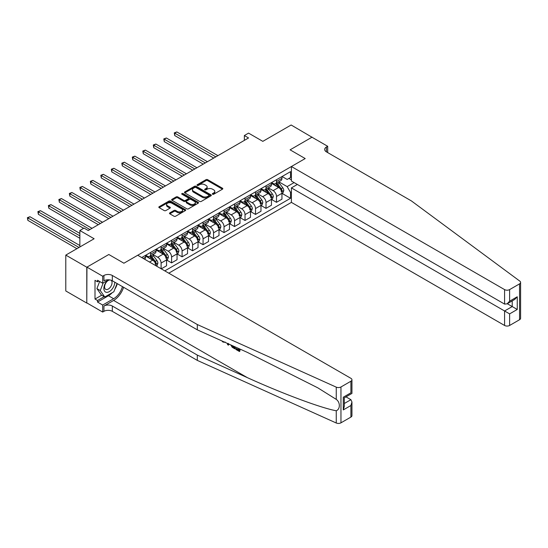 <?xml version="1.0" encoding="UTF-8"?>
<svg xmlns="http://www.w3.org/2000/svg" width="548" height="548" viewBox="0 0 548 548"><rect width="100%" height="100%" fill="white"/><g stroke="black" fill="none" stroke-linecap="round" stroke-linejoin="round"><path stroke-width="0.82" d="M212.569 194.232A0.815 0.473 0 0 0 213.727 194.232L222.474 189.176A1.165 0.671 0 0 0 222.817 188.704A1.165 0.671 0 0 0 222.474 188.231L207.651 179.669A1.165 0.671 0 0 0 206 179.669L197.246 184.724A0.815 0.473 0 0 0 197.006 185.053A0.815 0.473 0 0 0 197.246 185.388A0.815 0.473 0 0 0 198.403 185.388L199.534 184.731A3.726 2.151 0 0 1 204.808 184.731L206.041 185.443A3.726 2.151 0 0 1 207.137 186.971A3.726 2.151 0 0 1 206.041 188.491L204.911 189.142A0.815 0.473 0 0 0 204.671 189.478A0.815 0.473 0 0 0 204.911 189.807A0.815 0.473 0 0 0 206.062 189.807L207.192 189.156A3.726 2.151 0 0 1 212.466 189.156L213.706 189.868A3.726 2.151 0 0 1 214.795 191.389A3.726 2.151 0 0 1 213.706 192.917L212.569 193.567A0.815 0.473 0 0 0 212.329 193.903A0.815 0.473 0 0 0 212.569 194.232L212.569 193.567M169.832 212.864A1.165 0.671 0 0 0 169.496 213.343A1.165 0.671 0 0 0 169.832 213.816L173.997 216.22A1.165 0.671 0 0 0 175.641 216.22L185.361 210.603A1.165 0.671 0 0 0 185.704 210.131A1.165 0.671 0 0 0 185.361 209.658L170.538 201.095A1.165 0.671 0 0 0 168.887 201.095L159.167 206.706A1.165 0.671 0 0 0 158.824 207.185A1.165 0.671 0 0 0 159.167 207.658L164.195 210.562A1.165 0.671 0 0 0 165.839 210.562L169.996 208.158A1.165 0.671 0 0 0 170.339 207.678A1.165 0.671 0 0 0 169.996 207.206L167.51 205.767A3.117 1.802 0 0 1 166.592 204.493A3.117 1.802 0 0 1 168.517 202.835A3.117 1.802 0 0 1 171.914 203.226L181.676 208.857A3.117 1.802 0 0 1 182.594 210.131A3.117 1.802 0 0 1 180.669 211.795A3.117 1.802 0 0 1 177.271 211.405L175.641 210.466A1.165 0.671 0 0 0 173.997 210.466L169.832 212.864L169.832 213.816L173.997 211.432L173.997 210.466M312.127 137.308L291.146 124.999L262.821 141.357L248.552 133.116L244.353 135.541L248.552 137.959L88.249 230.509L84.05 228.091L79.857 230.509L79.857 246.99M86.783 267.219L86.783 303.078L86.947 267.123L108.812 254.498L86.783 267.219L65.794 255.101L94.126 238.75L79.857 230.509M312.127 137.116L290.098 149.837L305.202 158.557L123.917 263.218L108.812 254.498L123.917 263.218L137.726 255.252L350.905 378.325A3.562 2.055 0 0 1 351.946 379.778A3.562 2.055 0 0 1 350.905 381.237L340.959 386.977L340.959 422.83A3.562 2.055 180 0 1 336.253 423.001L197.314 360.399L112.333 311.339A5.932 3.425 0 0 0 103.942 311.339L102.682 312.065L86.947 302.976M199.616 201.424A1.165 0.671 0 0 0 201.267 201.424L210.987 195.814A1.165 0.671 0 0 0 211.329 195.341A1.165 0.671 0 0 0 210.987 194.862L196.157 186.299A1.165 0.671 0 0 0 194.506 186.299L184.786 191.916A1.165 0.671 0 0 0 184.443 192.389A1.165 0.671 0 0 0 184.786 192.869L199.616 201.424M182.272 194.41A0.815 0.473 0 0 1 183.101 194.526L198.157 203.219L188.45 208.822A1.165 0.671 0 0 1 186.806 208.822L171.976 200.26L171.976 199.308A1.165 0.671 0 0 0 171.634 199.787A1.165 0.671 0 0 0 171.976 200.26M171.976 199.308L176.134 196.91A1.165 0.671 0 0 1 177.785 196.91L183.799 200.383A1.165 0.671 0 0 0 185.443 200.383L188.204 198.787A1.165 0.671 0 0 0 188.546 198.314A1.165 0.671 0 0 0 188.204 197.835L181.943 194.218A0.815 0.473 0 0 1 181.703 193.889A0.815 0.473 0 0 1 182.21 193.451A0.815 0.473 0 0 1 183.101 193.554L198.177 202.26A1.165 0.671 0 0 1 198.513 202.733A1.165 0.671 0 0 1 198.177 203.212L198.177 202.26M86.783 303.078L65.794 290.961L65.794 255.101M168.777 273.178L291.399 202.383L504.578 325.464L504.578 310.976L512.216 306.565L512.216 300.886M282.083 176.511L287.159 179.443L290.515 177.504L290.515 171.64L141.713 257.553M290.515 177.504L291.399 176.99M291.399 191.916L290.515 192.423L287.159 186.615L278.816 181.792M282.083 193.417L290.515 198.287L290.515 192.423M290.515 198.287L164.79 270.876M244.353 135.541L244.353 140.384M288.919 178.422L291.399 179.854M287.159 186.615L294.125 182.587M156.064 265.835A4.747 2.74 -120 0 0 152.707 260.17L145.569 256.046M161.098 268.746L161.098 263.074A4.747 2.74 -120 0 0 157.742 257.259L152.919 254.478M161.27 268.842L166.551 265.787L166.551 259.923A4.747 2.74 -120 0 0 163.194 254.108L156.064 249.991M166.681 260.047L171.593 262.882L171.593 257.019A4.747 2.74 -120 0 0 168.236 251.203L163.414 248.422M171.593 262.882L177.045 259.731L177.045 253.868A4.747 2.74 -120 0 0 173.689 248.052L166.551 243.935M177.168 253.991L182.08 256.827L182.08 250.963A4.747 2.74 -120 0 0 178.723 245.148L173.901 242.367M182.08 256.827L187.539 253.676L187.539 247.812A4.747 2.74 -120 0 0 184.176 241.997L177.045 237.88M187.663 247.936L192.574 250.765L192.574 244.901A4.747 2.74 -120 0 0 189.218 239.092L184.395 236.304M192.574 250.765L198.027 247.621L198.027 241.757A4.747 2.74 -120 0 0 194.67 235.941L187.539 231.825M198.15 241.874L203.061 244.709L203.061 238.846A4.747 2.74 -120 0 0 199.705 233.03L194.883 230.249M203.061 244.709L208.521 241.558L208.521 235.695A4.747 2.74 -120 0 0 205.164 229.886L198.027 225.762M208.644 235.818L213.556 238.654L213.556 232.79A4.747 2.74 -120 0 0 210.199 226.975L205.377 224.194M213.556 238.654L219.008 235.503L219.008 229.639A4.747 2.74 -120 0 0 215.652 223.824L208.521 219.707M219.138 229.763L224.043 232.599L224.043 226.735A4.747 2.74 -120 0 0 220.686 220.919L215.871 218.138M224.043 232.599L229.502 229.448L229.502 223.584A4.747 2.74 -120 0 0 226.146 217.768L219.008 213.651M229.626 223.707L234.537 226.536L234.537 220.68A4.747 2.74 -120 0 0 231.181 214.864L226.358 212.076M234.537 226.536L239.99 223.392L239.99 217.529A4.747 2.74 -120 0 0 236.633 211.713L229.502 207.596M240.12 217.645L245.025 220.481L245.025 214.617A4.747 2.74 -120 0 0 241.668 208.802L236.852 206.021M245.025 220.481L250.484 217.33L250.484 211.466A4.747 2.74 -120 0 0 247.127 205.658L239.99 201.534M250.607 211.59L255.519 214.426L255.519 208.562A4.747 2.74 -120 0 0 252.162 202.746L247.34 199.965M255.519 214.426L260.971 211.275L260.971 205.411A4.747 2.74 -120 0 0 257.615 199.595L250.484 195.478M261.101 205.534L266.013 208.37L266.013 202.507A4.747 2.74 -120 0 0 262.65 196.691L257.834 193.91M266.013 208.37L271.466 205.219L271.466 199.356A4.747 2.74 -120 0 0 268.109 193.54L260.971 189.423M271.589 199.479L276.5 202.315L276.5 196.451A4.747 2.74 -120 0 0 273.144 190.636L268.321 187.848M276.5 202.315L281.953 199.164L281.953 193.3A4.747 2.74 -120 0 0 278.596 187.484L271.466 183.368M271.589 182.566L273.144 183.464A4.747 2.74 -120 0 0 275.521 183.696A4.747 2.74 -120 0 0 276.5 181.525L276.5 179.73M261.101 188.622L262.65 189.519A4.747 2.74 -120 0 0 265.026 189.752A4.747 2.74 -120 0 0 266.013 187.58L266.013 185.786M250.607 194.677L252.162 195.574A4.747 2.74 -120 0 0 254.532 195.814A4.747 2.74 -120 0 0 255.519 193.636L255.519 191.848M240.12 200.739L241.668 201.63A4.747 2.74 -120 0 0 244.045 201.87A4.747 2.74 -120 0 0 245.025 199.698L245.025 197.903M229.626 206.795L231.181 207.692A4.747 2.74 -120 0 0 233.551 207.925A4.747 2.74 -120 0 0 234.537 205.753L234.537 203.959M219.138 212.85L220.686 213.747A4.747 2.74 -120 0 0 223.063 213.98A4.747 2.74 -120 0 0 224.043 211.809L224.043 210.014M208.644 218.905L210.199 219.803A4.747 2.74 -120 0 0 212.569 220.043A4.747 2.74 -120 0 0 213.556 217.864L213.556 216.07M198.15 224.968L199.705 225.858A4.747 2.74 -120 0 0 202.082 226.098A4.747 2.74 -120 0 0 203.061 223.92L203.061 222.132M187.663 231.023L189.218 231.92A4.747 2.74 -120 0 0 191.588 232.153A4.747 2.74 -120 0 0 192.574 229.982L192.574 228.187M177.168 237.079L178.723 237.976A4.747 2.74 -120 0 0 181.1 238.209A4.747 2.74 -120 0 0 182.08 236.037L182.08 234.243M166.681 243.134L168.236 244.031A4.747 2.74 -120 0 0 170.606 244.264A4.747 2.74 -120 0 0 171.593 242.093L171.593 240.298M156.187 249.189L157.742 250.087A4.747 2.74 -120 0 0 160.119 250.326A4.747 2.74 -120 0 0 161.098 248.148L161.098 246.36M145.7 255.252L147.248 256.149A4.747 2.74 -120 0 0 149.625 256.382A4.747 2.74 -120 0 0 150.611 254.21L150.611 252.416M275.521 183.696L280.973 180.545A4.747 2.74 -120 0 0 281.953 178.374L281.953 176.579M265.026 189.752L270.479 186.608A4.747 2.74 -120 0 0 271.466 184.429L271.466 182.642M254.532 195.814L259.992 192.663A4.747 2.74 -120 0 0 260.971 190.485L260.971 188.697M244.045 201.87L249.498 198.719A4.747 2.74 -120 0 0 250.484 196.547L250.484 194.752M233.551 207.925L239.01 204.774A4.747 2.74 -120 0 0 239.99 202.602L239.99 200.808M223.063 213.98L228.516 210.829A4.747 2.74 -120 0 0 229.502 208.658L229.502 206.863M212.569 220.043L218.029 216.892A4.747 2.74 -120 0 0 219.008 214.713L219.008 212.925M202.082 226.098L207.534 222.947A4.747 2.74 -120 0 0 208.521 220.776L208.521 218.981M191.588 232.153L197.047 229.002A4.747 2.74 -120 0 0 198.027 226.831L198.027 225.036M181.1 238.209L186.553 235.058A4.747 2.74 -120 0 0 187.539 232.886L187.539 231.092M170.606 244.264L176.059 241.12A4.747 2.74 -120 0 0 177.045 238.942L177.045 237.154M160.119 250.326L165.571 247.175A4.747 2.74 -120 0 0 166.551 245.004L166.551 243.209M149.625 256.382L155.077 253.231A4.747 2.74 -120 0 0 156.064 251.059L156.064 249.265M144.651 259.252A4.747 2.74 -120 0 0 145.569 257.115L145.569 255.32M212.898 194.348L213.706 193.882A3.726 2.151 0 0 0 214.795 192.362L214.795 191.389M207.137 186.971L207.137 187.937A3.726 2.151 0 0 1 206.041 189.457L205.233 189.923M222.461 189.19L207.651 180.635A1.165 0.671 0 0 0 206 180.635L197.575 185.505M210.987 194.862L210.987 195.814L196.157 187.272A1.165 0.671 0 0 0 194.506 187.272L184.806 192.875M208.925 195.67A0.815 0.473 0 0 0 209.165 195.341A0.815 0.473 0 0 0 208.925 195.006L195.91 187.491A0.815 0.473 0 0 0 194.752 187.491L193.56 188.183A3.726 2.151 0 0 0 192.471 189.704A3.726 2.151 0 0 0 193.56 191.225L202.459 196.362A3.726 2.151 0 0 0 207.733 196.362L208.925 195.67L208.925 196.643A0.815 0.473 0 0 0 209.165 196.307L209.165 195.341M192.471 189.704L192.471 190.67A3.726 2.151 0 0 0 193.56 192.197L193.56 191.225M208.925 196.643L207.733 197.328A3.726 2.151 0 0 1 202.459 197.328L193.56 192.197M171.99 200.273L176.134 197.876L176.134 196.91M188.546 198.314L188.546 199.28A1.165 0.671 0 0 1 188.204 199.76L185.443 201.349A1.165 0.671 0 0 1 183.799 201.349L177.785 197.876A1.165 0.671 0 0 0 176.134 197.876M190.04 203.986A3.117 1.802 0 0 0 193.437 204.377A3.117 1.802 0 0 0 195.362 202.712A3.117 1.802 0 0 0 194.444 201.438L191.005 199.451A1.165 0.671 0 0 0 189.361 199.451L186.601 201.048A1.165 0.671 0 0 0 186.258 201.52A1.165 0.671 0 0 0 186.601 202L190.04 203.986L190.04 204.952A3.117 1.802 0 0 0 193.437 205.342A3.117 1.802 0 0 0 195.362 203.678L195.362 202.712M186.258 201.52L186.258 202.493A1.165 0.671 0 0 0 186.601 202.966L186.601 202M190.04 204.952L186.601 202.966M182.594 210.131L182.594 211.103A3.117 1.802 0 0 1 180.669 212.761A3.117 1.802 0 0 1 177.271 212.371L175.641 211.432A1.165 0.671 0 0 0 173.997 211.432M166.592 204.493L166.592 205.466A3.117 1.802 0 0 0 167.51 206.733L167.51 205.767M169.996 207.206L169.996 208.158L167.51 206.733M185.361 209.658L185.361 210.603L170.538 202.061A1.165 0.671 0 0 0 168.887 202.061L159.18 207.665M281.953 193.492L282.967 192.91L283.802 190.485A3.144 1.815 -120 0 0 282.795 187.806L279.37 183.231A9.083 5.24 -120 0 0 278.377 182.046M274.966 185.388A9.083 5.24 -120 0 0 273.11 183.443M281.097 191.204C281.569 191.834 281.905 191.642 282.104 190.622A3.144 1.815 -120 0 0 281.206 188.731L277.774 184.155A9.083 5.24 -120 0 0 276.781 182.964M275.939 183.457A7.535 4.35 60 0 1 277.178 184.861L280.076 188.731M217.919 155.646L176.833 131.931L174.737 133.143L174.737 135.562L213.72 158.071M275.774 183.546A9.083 5.24 60 0 1 276.767 184.731L279.048 187.779M174.737 135.562L174.278 132.876L215.823 156.858M174.278 132.876L176.833 131.931M520.6 282.412L520.6 318.265A3.562 2.055 180 0 1 519.559 319.724L519.559 283.864A3.562 2.055 0 0 0 520.6 282.412A3.562 2.055 0 0 0 519.846 281.145L411.418 200.931L326.437 151.871A5.932 3.425 180 0 1 324.697 149.446A5.932 3.425 180 0 1 326.437 147.022L327.697 146.295L311.963 137.212L290.098 149.837L305.202 158.557L291.399 166.524L291.399 181.018L504.578 304.092L504.578 289.604A3.562 2.055 0 0 0 509.613 289.604L519.559 283.864M297.359 184.457L291.399 187.896L509.613 313.881L509.613 325.464L519.559 319.724M291.399 187.896L291.399 202.383M327.697 146.295L327.697 152.597M291.399 166.524L504.578 289.604M509.613 325.464A3.562 2.055 180 0 1 504.578 325.464M507.297 303.729L517.25 309.469L509.613 313.881M509.613 289.604L509.613 301.188L507.099 303.845L504.578 304.092M509.613 301.188L517.25 296.776L514.73 299.434L507.099 303.845M238.716 349.843L236.373 348.494L235.88 348.781L238.716 350.419L238.716 348.631L237.709 348.049M239.428 348.823L239.428 351.501L239.805 351.282A15.46 8.926 120 0 0 240.072 349.11M234.784 346.726L234.784 348.816L235.161 348.596A15.46 8.926 120 0 0 235.38 347M197.314 360.399L197.314 355.09L112.333 306.031A5.932 3.425 0 0 0 103.942 306.031L113.635 300.434A15.46 8.926 120 0 0 123.588 287.282M197.314 355.09L247.381 377.654C282.583 393.663 321.45 408.144 336.253 410.767C340.37 409.171 340.37 402.3 336.253 399.376L317.785 387.826L247.381 352.405L197.314 329.848L112.333 280.788A5.932 3.425 0 0 0 103.942 280.788L103.942 275.48L102.682 276.206L86.947 267.123M228.9 344.076L228.434 345.151L229.222 344.226M197.314 329.848L197.314 324.539L112.333 275.48A5.932 3.425 0 0 0 103.942 275.48M350.905 417.09L350.905 405.513L351.946 401.999L351.946 415.637A3.562 2.055 180 0 1 350.905 417.09L340.959 422.83M336.253 399.376L336.253 387.141L197.314 324.539M112.176 292.728A13.351 7.706 -60 0 1 108.477 295.735L97.523 302.058L97.523 300.51L104.195 296.653M98.866 281.028L97.523 281.802L95.003 280.35L95.003 299.05L97.523 300.51M97.523 281.802L97.523 280.254L102.682 283.234L102.682 276.206M102.682 312.065L102.682 305.037L113.635 298.715A13.351 7.706 120 0 0 122.451 286.625M97.523 302.058L102.682 305.037M345.987 396.862L350.905 399.698L351.946 401.999M108.641 279.795L102.682 283.234M336.253 387.141A3.562 2.055 0 0 0 340.959 386.977M117.293 283.645A13.351 7.706 -60 0 1 114.827 289.234M95.003 299.05L101.681 295.201M350.905 405.513L343.267 409.918L344.308 406.411L344.308 397.827L351.946 393.416L351.946 379.778M343.267 409.918L343.267 397.225C344.624 398.012 344.624 398.012 343.267 397.225L350.905 392.813C352.261 393.601 352.261 393.601 350.905 392.813L350.905 381.237M223.07 341.459L223.529 341.657M224.796 342.233L223.036 342.11L221.728 340.842M228.434 345.151L227.632 344.692L227.242 343.336M227.858 343.61L228.036 344.254L228.379 343.377M234.784 348.816L232.167 347.226L230.818 344.945M231.516 345.261L232.215 346.548L234.071 347.733L234.071 346.411M232.215 346.548L232.736 346.247L233.551 346.857L233.051 347.144M234.071 347.158L233.551 346.857M239.428 351.501L235.88 349.453L235.88 348.781M271.466 199.547L272.472 198.965L273.308 196.547A3.144 1.815 -120 0 0 272.308 193.869L268.876 189.286A9.083 5.24 -120 0 0 267.89 188.101M264.479 191.444A9.083 5.24 -120 0 0 262.615 189.498M270.609 197.259C271.082 197.897 271.418 197.698 271.616 196.677A3.144 1.815 -120 0 0 270.712 194.787L267.28 190.211A9.083 5.24 -120 0 0 266.294 189.026M265.444 189.512A7.535 4.35 60 0 1 266.684 190.916L269.589 194.793M207.425 161.708L166.345 137.986L164.249 139.199L164.249 141.624L203.233 164.126M265.287 189.608A9.083 5.24 60 0 1 266.273 190.793L268.554 193.834M164.249 141.624L163.784 138.932L205.329 162.914M163.784 138.932L166.345 137.986M260.971 205.61L261.978 205.027L262.821 202.602A3.144 1.815 -120 0 0 261.814 199.924L258.389 195.348A9.083 5.24 -120 0 0 257.396 194.156M253.984 197.499A9.083 5.24 -120 0 0 252.128 195.554M260.115 203.315C260.588 203.952 260.923 203.753 261.122 202.739A3.144 1.815 -120 0 0 260.225 200.842L256.793 196.266A9.083 5.24 -120 0 0 255.8 195.081M254.957 195.568A7.535 4.35 60 0 1 256.197 196.972L259.094 200.849M196.938 167.763L155.851 144.042L153.755 145.254L153.755 147.679L192.738 170.188M254.793 195.663A9.083 5.24 60 0 1 255.786 196.848L258.067 199.89M153.755 147.679L153.296 144.987L194.835 168.976M153.296 144.987L155.851 144.042M250.484 211.665L251.491 211.083L252.327 208.658A3.144 1.815 -120 0 0 251.327 205.98L247.895 201.404A9.083 5.24 -120 0 0 246.908 200.219M243.497 203.561A9.083 5.24 -120 0 0 241.634 201.616M249.621 209.377C250.094 210.007 250.429 209.816 250.628 208.795A3.144 1.815 -120 0 0 249.73 206.904L246.299 202.322A9.083 5.24 -120 0 0 245.312 201.137M244.463 201.623A7.535 4.35 60 0 1 245.703 203.034L248.607 206.904M186.443 173.819L145.364 150.097L143.261 151.31L143.261 153.735L182.251 176.244M244.305 201.719A9.083 5.24 60 0 1 245.292 202.904L247.573 205.945M143.261 153.735L142.802 151.043L184.347 175.031M142.802 151.043L145.364 150.097M239.99 217.72L240.997 217.138L241.839 214.713A3.144 1.815 -120 0 0 240.832 212.035L237.407 207.459A9.083 5.24 -120 0 0 236.414 206.274M233.003 209.617A9.083 5.24 -120 0 0 231.146 207.671M239.134 215.433C239.606 216.063 239.942 215.871 240.14 214.85A3.144 1.815 -120 0 0 239.236 212.96L235.811 208.384A9.083 5.24 -120 0 0 234.818 207.192M233.975 207.685A7.535 4.35 60 0 1 235.208 209.089L238.113 212.96M175.956 179.874L134.87 156.159L132.774 157.372L132.774 159.79L171.757 182.299M233.811 207.774A9.083 5.24 60 0 1 234.804 208.959L237.085 212.008M132.774 159.79L132.308 157.105L173.853 181.087M132.308 157.105L134.87 156.159M107.429 280.494A7.713 4.453 120 0 0 103.88 287.919A7.713 4.453 120 0 0 106.586 292.344A7.713 4.453 120 0 0 114.772 282.193M109.84 279.925A5.281 3.048 120 0 0 105.243 284.076A5.281 3.048 120 0 0 105.682 289.317A5.281 3.048 120 0 0 106.456 289.556A5.281 3.048 120 0 0 111.244 285.734A5.281 3.048 120 0 0 111.045 280.22M117.046 283.508L113.847 291.762L104.784 296.995L101.428 295.057L96.893 288.611L99.661 281.487M104.784 296.995L100.257 290.55L103.209 282.932M96.893 288.611L100.257 290.55M229.502 223.776L230.509 223.194L231.345 220.776A3.144 1.815 -120 0 0 230.345 218.097L226.913 213.514A9.083 5.24 -120 0 0 225.92 212.329M222.515 215.672A9.083 5.24 -120 0 0 220.652 213.727M228.639 221.488C229.112 222.118 229.448 221.926 229.646 220.906A3.144 1.815 -120 0 0 228.749 219.015L225.317 214.439A9.083 5.24 -120 0 0 224.331 213.254M223.481 213.741A7.535 4.35 60 0 1 224.721 215.145L227.626 219.022M165.462 185.936L124.382 162.215L122.279 163.427L122.279 165.845L161.263 188.354M223.324 213.83A9.083 5.24 60 0 1 224.31 215.022L226.591 218.063M122.279 165.845L121.82 163.16L163.366 187.142M121.82 163.16L124.382 162.215M219.008 229.831L220.015 229.256L220.858 226.831A3.144 1.815 -120 0 0 219.851 224.153L216.426 219.577A9.083 5.24 -120 0 0 215.433 218.385M212.021 221.728A9.083 5.24 -120 0 0 210.165 219.782M218.152 227.543C218.625 228.18 218.96 227.982 219.159 226.961A3.144 1.815 -120 0 0 218.255 225.07L214.83 220.495A9.083 5.24 -120 0 0 213.836 219.31M212.994 219.796A7.535 4.35 60 0 1 214.227 221.2L217.131 225.077M154.974 191.992L113.888 168.27L111.792 169.483L111.792 171.908L150.775 194.41M212.829 219.892A9.083 5.24 60 0 1 213.823 221.077L216.104 224.118M111.792 171.908L111.326 169.216L152.871 193.204M111.326 169.216L113.888 168.27M208.521 235.893L209.528 235.311L210.364 232.886A3.144 1.815 -120 0 0 209.363 230.208L205.932 225.632A9.083 5.24 -120 0 0 204.938 224.447M201.527 227.79A9.083 5.24 -120 0 0 199.671 225.838M207.658 233.606C208.13 234.236 208.466 234.044 208.665 233.023A3.144 1.815 -120 0 0 207.767 231.133L204.336 226.55A9.083 5.24 -120 0 0 203.349 225.365M202.5 225.851A7.535 4.35 60 0 1 203.74 227.262L206.637 231.133M144.48 198.047L103.401 174.326L101.298 175.538L101.298 177.963L140.281 200.472M202.342 225.947A9.083 5.24 60 0 1 203.329 227.132L205.61 230.174M101.298 177.963L100.839 175.271L142.384 199.26M100.839 175.271L103.401 174.326M198.027 241.949L199.034 241.367L199.876 238.942A3.144 1.815 -120 0 0 198.869 236.263L195.437 231.688A9.083 5.24 -120 0 0 194.451 230.503M191.04 233.845A9.083 5.24 -120 0 0 189.183 231.9M197.17 239.661C197.643 240.291 197.979 240.099 198.177 239.079A3.144 1.815 -120 0 0 197.273 237.188L193.848 232.605A9.083 5.24 -120 0 0 192.855 231.42M192.012 231.907A7.535 4.35 60 0 1 193.245 233.318L196.15 237.188M133.986 204.103L92.907 180.388L90.81 181.594L90.81 184.018L129.794 206.528M191.848 232.003A9.083 5.24 60 0 1 192.841 233.188L195.115 236.236M90.81 184.018L90.345 181.333L131.89 205.315M90.345 181.333L92.907 180.388M187.539 248.004L188.546 247.422L189.382 245.004A3.144 1.815 -120 0 0 188.382 242.326L184.95 237.743A9.083 5.24 -120 0 0 183.957 236.558M180.545 239.901A9.083 5.24 -120 0 0 178.689 237.955M186.676 245.716C187.149 246.347 187.484 246.155 187.683 245.134A3.144 1.815 -120 0 0 186.786 243.244L183.354 238.668A9.083 5.24 -120 0 0 182.361 237.476M181.518 237.969A7.535 4.35 60 0 1 182.758 239.373L185.656 243.25M123.499 210.158L82.412 186.443L80.316 187.656L80.316 190.074L119.3 212.583M181.354 238.058A9.083 5.24 60 0 1 182.347 239.25L184.628 242.291M80.316 190.074L79.857 187.389L121.403 211.37M79.857 187.389L82.412 186.443M177.045 254.06L178.052 253.484L178.888 251.059A3.144 1.815 -120 0 0 177.888 248.381L174.456 243.805A9.083 5.24 -120 0 0 173.469 242.613M170.058 245.956A9.083 5.24 -120 0 0 168.195 244.011M176.189 251.772C176.661 252.409 176.997 252.21 177.196 251.19A3.144 1.815 -120 0 0 176.292 249.299L172.867 244.723A9.083 5.24 -120 0 0 171.873 243.538M171.031 244.024A7.535 4.35 60 0 1 172.264 245.429L175.168 249.306M113.004 216.22L71.925 192.499L69.829 193.711L69.829 196.136L108.812 218.638M170.866 244.12A9.083 5.24 60 0 1 171.86 245.305L174.134 248.347M69.829 196.136L69.363 193.444L110.908 217.433M69.363 193.444L71.925 192.499M166.551 260.122L167.558 259.54L168.4 257.115A3.144 1.815 -120 0 0 167.393 254.436L163.968 249.861A9.083 5.24 -120 0 0 162.975 248.676M159.564 252.012A9.083 5.24 -120 0 0 157.708 250.066M165.695 257.834C166.167 258.464 166.503 258.272 166.702 257.252A3.144 1.815 -120 0 0 165.804 255.354L162.372 250.779A9.083 5.24 -120 0 0 161.379 249.593M160.537 250.08A7.535 4.35 60 0 1 161.776 251.484L164.674 255.361M102.517 222.276L61.431 198.554L59.335 199.767L59.335 202.191L98.318 224.701M160.372 250.176A9.083 5.24 60 0 1 161.365 251.361L163.647 254.402M59.335 202.191L58.876 199.499L100.421 223.488M58.876 199.499L61.431 198.554M156.358 266.006L157.071 265.595L157.906 263.17A3.144 1.815 -120 0 0 156.906 260.492L153.474 255.916A9.083 5.24 -120 0 0 152.488 254.731M149.077 258.074A9.083 5.24 -120 0 0 147.213 256.128M155.2 263.889C155.673 264.52 156.016 264.328 156.214 263.307A3.144 1.815 -120 0 0 155.31 261.417L151.878 256.834A9.083 5.24 -120 0 0 150.892 255.649M150.042 256.135A7.535 4.35 60 0 1 151.282 257.546L154.187 261.417M92.023 228.331L50.943 204.616L48.84 205.822L48.84 208.247L83.632 228.331M149.885 256.231A9.083 5.24 60 0 1 150.871 257.416L153.152 260.464M48.84 208.247L48.382 205.555L89.927 229.544M48.382 205.555L50.943 204.616M79.857 233.421L40.449 210.672L38.353 211.884L38.353 214.302L79.857 238.264M38.353 214.302L37.894 211.617L79.857 235.846M37.894 211.617L40.449 210.672M79.857 245.531L29.962 216.727L27.859 217.94L27.859 220.365L76.919 248.682M27.859 220.365L27.4 217.672L79.015 247.47M27.4 217.672L29.962 216.727M149.474 262.033L152.707 260.17M157.742 257.259L163.194 254.108M168.236 251.203L173.689 248.052M178.723 245.148L184.176 241.997M189.218 239.092L194.67 235.941M199.705 233.03L205.164 229.886M210.199 226.975L215.652 223.824M220.686 220.919L226.146 217.768M231.181 214.864L236.633 211.713M241.668 208.802L247.127 205.658M252.162 202.746L257.615 199.595M262.65 196.691L268.109 193.54M273.144 190.636L278.596 187.484M276.5 181.525L281.953 178.374M276.5 196.451L281.953 193.3M266.013 202.507L271.466 199.356M266.013 187.58L271.466 184.429M255.519 208.562L260.971 205.411M255.519 193.636L260.971 190.485M245.025 214.617L250.484 211.466M245.025 199.698L250.484 196.547M234.537 220.68L239.99 217.529M234.537 205.753L239.99 202.602M224.043 226.735L229.502 223.584M224.043 211.809L229.502 208.658M213.556 232.79L219.008 229.639M213.556 217.864L219.008 214.713M203.061 238.846L208.521 235.695M203.061 223.92L208.521 220.776M192.574 244.901L198.027 241.757M192.574 229.982L198.027 226.831M182.08 250.963L187.539 247.812M182.08 236.037L187.539 232.886M171.593 257.019L177.045 253.868M171.593 242.093L177.045 238.942M161.098 263.074L166.551 259.923M161.098 248.148L166.551 245.004M150.611 254.21L156.064 251.059M143.261 258.451L145.569 257.115M213.706 193.882L213.706 192.917M204.911 189.807L204.911 189.142M206.041 189.457L206.041 188.491M197.246 185.388L197.246 184.724M206 180.635L206 179.669M207.651 180.635L207.651 179.669M222.474 189.176L222.474 188.231M184.786 192.869L184.786 191.916M194.506 187.272L194.506 186.299M196.157 187.272L196.157 186.299M202.459 197.328L202.459 196.362M207.733 197.328L207.733 196.362M177.785 197.876L177.785 196.91M183.799 201.349L183.799 200.383M185.443 201.349L185.443 200.383M188.204 199.76L188.204 198.787M183.101 194.526L183.101 193.554M175.641 211.432L175.641 210.466M177.271 212.371L177.271 211.405M159.167 207.658L159.167 206.706M168.887 202.061L168.887 201.095M170.538 202.061L170.538 201.095M281.72 191.738L283.782 190.546M277.774 184.155L279.37 183.231M275.302 185.58L276.767 184.731M281.206 188.731L282.795 187.806M280.953 189.957L282.104 190.622M517.25 296.776L517.25 309.469M326.437 151.871L326.437 147.022M247.381 377.654L113.635 300.434M112.333 280.788L112.333 275.48M112.333 306.031L112.333 311.339M336.253 423.001L336.253 410.767M103.942 306.031L103.942 311.339M108.477 295.735L113.635 298.715M344.308 403.506L350.905 399.698M271.233 197.794L273.288 196.609M267.28 190.211L268.876 189.286M264.807 191.636L266.273 190.793M270.712 194.787L272.308 193.869M270.465 196.013L271.616 196.677M260.738 203.849L262.8 202.664M256.793 196.266L258.389 195.348M254.32 197.691L255.786 196.848M260.225 200.842L261.814 199.924M259.971 202.075L261.122 202.739M250.251 209.911L252.306 208.72M246.299 202.322L247.895 201.404M243.826 203.753L245.292 202.904M249.73 206.904L251.327 205.98M249.484 208.13L250.628 208.795M239.757 215.967L241.819 214.775M235.811 208.384L237.407 207.459M233.338 209.809L234.804 208.959M239.236 212.96L240.832 212.035M238.99 214.186L240.14 214.85M229.263 222.022L231.325 220.837M225.317 214.439L226.913 213.514M222.844 215.864L224.31 215.022M228.749 219.015L230.345 218.097M228.502 220.241L229.646 220.906M218.775 228.078L220.837 226.893M214.83 220.495L216.426 219.577M212.357 221.919L213.823 221.077M218.255 225.07L219.851 224.153M218.008 226.303L219.159 226.961M208.281 234.14L210.343 232.948M204.336 226.55L205.932 225.632M201.863 227.982L203.329 227.132M207.767 231.133L209.363 230.208M207.514 232.359L208.665 233.023M197.794 240.195L199.856 239.003M193.848 232.605L195.437 231.688M191.375 234.037L192.841 233.188M197.273 237.188L198.869 236.263M197.027 238.414L198.177 239.079M187.3 246.251L189.361 245.059M183.354 238.668L184.95 237.743M180.881 240.093L182.347 239.25M186.786 243.244L188.382 242.326M186.532 244.47L187.683 245.134M176.812 252.306L178.867 251.121M172.867 244.723L174.456 243.805M170.394 246.148L171.86 245.305M176.292 249.299L177.888 248.381M176.045 250.525L177.196 251.19M166.318 258.368L168.38 257.176M162.372 250.779L163.968 249.861M159.9 252.21L161.365 251.361M165.804 255.354L167.393 254.436M165.551 256.587L166.702 257.252M155.831 264.424L157.886 263.232M151.878 256.834L153.474 255.916M149.405 258.266L150.871 257.416M155.31 261.417L156.906 260.492M155.063 262.643L156.214 263.307M225.166 342.034L224.673 342.322"/></g></svg>

